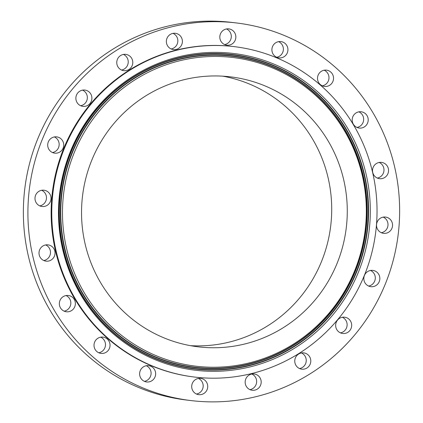 <?xml version="1.0" encoding="UTF-8"?>
<svg xmlns="http://www.w3.org/2000/svg" width="423" height="423" viewBox="0 0 423 423"><rect width="100%" height="100%" fill="white"/><g stroke="black" fill="none" stroke-linecap="round" stroke-linejoin="round"><path stroke-width="0.63" d="M224.624 44.563A8.201 8.011 96.8 0 0 226.495 28.954M235.162 33.666A8.201 8.011 96.8 0 0 221.393 32.185A8.201 8.011 96.8 0 0 226.855 45.176A8.201 8.011 96.8 0 0 235.162 33.666M289.2 385.099A190.17 185.803 96.8 0 0 397.615 182.747A190.17 185.803 96.8 0 0 236.446 22.958A190.17 185.803 96.8 0 0 138.347 38.451A190.17 185.803 96.8 0 0 29.933 240.798A190.17 185.803 96.8 0 0 191.101 400.586A190.17 185.803 96.8 0 0 289.2 385.099M236.446 22.958L231.899 22.414A190.17 185.803 96.8 0 0 133.8 37.901A190.17 185.803 96.8 0 0 25.385 240.253A190.17 185.803 96.8 0 0 186.554 400.042L191.101 400.586M160.486 87.942A135.947 132.827 96.8 0 0 82.982 232.597A135.947 132.827 96.8 0 0 198.197 346.828A135.947 132.827 96.8 0 0 268.325 335.756A135.947 132.827 96.8 0 0 345.829 191.101A135.947 132.827 96.8 0 0 230.614 76.87A135.947 132.827 96.8 0 0 160.486 87.942M190.445 345.66A135.947 132.827 96.8 0 0 252.764 333.884A135.947 132.827 96.8 0 0 330.786 193.205A135.947 132.827 96.8 0 0 222.805 76.172M280.401 363.51A166.398 162.58 96.8 0 0 375.264 186.453A166.398 162.58 96.8 0 0 234.242 46.636A166.398 162.58 96.8 0 0 148.404 60.188A166.398 162.58 96.8 0 0 53.541 237.245A166.398 162.58 96.8 0 0 194.564 377.062A166.398 162.58 96.8 0 0 280.401 363.51M234.242 46.636L233.612 46.562A166.398 162.58 96.8 0 0 147.78 60.114A166.398 162.58 96.8 0 0 52.912 237.171A166.398 162.58 96.8 0 0 193.935 376.983L194.564 377.062M180.341 35.923A8.201 8.011 96.8 0 0 167.27 37.689A8.201 8.011 96.8 0 0 173.398 49.581A8.201 8.011 96.8 0 0 180.341 35.923M128.788 55.397A8.201 8.011 96.8 0 0 117.176 59.955A8.201 8.011 96.8 0 0 123.796 70.657A8.201 8.011 96.8 0 0 128.788 55.397M85.557 90.178A8.201 8.011 96.8 0 0 75.981 96.893A8.201 8.011 96.8 0 0 82.908 106.347A8.201 8.011 96.8 0 0 91.791 99.521A8.201 8.011 96.8 0 0 85.557 90.178M54.879 136.862A8.201 8.011 96.8 0 0 54.731 153.152A8.201 8.011 96.8 0 0 63.725 145.041A8.201 8.011 96.8 0 0 54.879 136.862M39.751 190.879A8.201 8.011 96.8 0 0 42.03 206.498A8.201 8.011 96.8 0 0 50.934 197.102A8.201 8.011 96.8 0 0 39.751 190.879M41.66 246.942A8.201 8.011 96.8 0 0 46.044 261.15A8.201 8.011 96.8 0 0 54.667 250.506A8.201 8.011 96.8 0 0 41.66 246.942M60.42 299.558A8.201 8.011 96.8 0 0 66.379 311.772A8.201 8.011 96.8 0 0 74.295 307.695A8.201 8.011 96.8 0 0 68.336 295.487A8.201 8.011 96.8 0 0 60.42 299.558M94.186 343.587A8.201 8.011 96.8 0 0 101.049 353.395A8.201 8.011 96.8 0 0 109.864 346.923A8.201 8.011 96.8 0 0 103.006 337.11A8.201 8.011 96.8 0 0 94.186 343.587M139.659 374.709A8.201 8.011 96.8 0 0 146.654 381.958A8.201 8.011 96.8 0 0 155.606 372.922A8.201 8.011 96.8 0 0 148.61 365.673A8.201 8.011 96.8 0 0 139.659 374.709M192.391 389.884A8.201 8.011 96.8 0 0 206.154 391.36A8.201 8.011 96.8 0 0 200.692 378.374A8.201 8.011 96.8 0 0 192.391 389.884M247.212 387.621A8.201 8.011 96.8 0 0 260.282 385.861A8.201 8.011 96.8 0 0 254.154 373.969A8.201 8.011 96.8 0 0 247.212 387.621M298.76 368.147A8.201 8.011 96.8 0 0 310.376 363.595A8.201 8.011 96.8 0 0 303.756 352.888A8.201 8.011 96.8 0 0 298.76 368.147M341.99 333.366A8.201 8.011 96.8 0 0 351.571 326.651A8.201 8.011 96.8 0 0 344.645 317.197A8.201 8.011 96.8 0 0 335.762 324.029A8.201 8.011 96.8 0 0 341.99 333.366M372.668 286.683A8.201 8.011 96.8 0 0 372.816 270.392A8.201 8.011 96.8 0 0 363.828 278.503A8.201 8.011 96.8 0 0 372.668 286.683M387.796 232.666A8.201 8.011 96.8 0 0 385.522 217.052A8.201 8.011 96.8 0 0 376.618 226.442A8.201 8.011 96.8 0 0 387.796 232.666M385.887 176.608A8.201 8.011 96.8 0 0 381.509 162.395A8.201 8.011 96.8 0 0 372.885 173.044A8.201 8.011 96.8 0 0 385.887 176.608M367.132 123.987A8.201 8.011 96.8 0 0 361.173 111.778A8.201 8.011 96.8 0 0 353.258 115.854A8.201 8.011 96.8 0 0 359.217 128.063A8.201 8.011 96.8 0 0 367.132 123.987M333.361 79.963A8.201 8.011 96.8 0 0 326.503 70.149A8.201 8.011 96.8 0 0 317.684 76.621A8.201 8.011 96.8 0 0 324.547 86.435A8.201 8.011 96.8 0 0 333.361 79.963M287.889 48.835A8.201 8.011 96.8 0 0 280.893 41.586A8.201 8.011 96.8 0 0 271.947 50.623A8.201 8.011 96.8 0 0 278.937 57.872A8.201 8.011 96.8 0 0 287.889 48.835M249.961 389.641A8.201 8.011 96.8 0 0 251.838 374.032M121.56 70.044A8.201 8.011 96.8 0 0 123.437 54.44M299.563 368.56A8.201 8.011 96.8 0 0 301.44 352.956M80.671 105.734A8.201 8.011 96.8 0 0 82.548 90.131M340.452 332.869A8.201 8.011 96.8 0 0 342.329 317.266M52.5 152.539A8.201 8.011 96.8 0 0 54.371 136.936M368.629 286.064A8.201 8.011 96.8 0 0 370.5 270.461M39.794 205.885A8.201 8.011 96.8 0 0 41.671 190.276M381.329 232.724A8.201 8.011 96.8 0 0 383.206 217.115M43.807 260.536A8.201 8.011 96.8 0 0 45.684 244.933M377.316 178.067A8.201 8.011 96.8 0 0 379.193 162.464M64.143 311.159A8.201 8.011 96.8 0 0 66.02 295.55M356.98 127.45A8.201 8.011 96.8 0 0 358.857 111.841M98.813 352.782A8.201 8.011 96.8 0 0 100.69 337.179M322.31 85.821A8.201 8.011 96.8 0 0 324.187 70.218M144.423 381.345A8.201 8.011 96.8 0 0 146.295 365.742M276.705 57.258A8.201 8.011 96.8 0 0 278.577 41.655M196.505 394.046A8.201 8.011 96.8 0 0 198.376 378.437M171.162 48.968A8.201 8.011 96.8 0 0 173.039 33.359M128.677 345.538A159.529 155.865 96.8 0 0 344.639 298.797A159.529 155.865 96.8 0 0 300.129 78.16A159.529 155.865 96.8 0 0 84.166 124.901A159.529 155.865 96.8 0 0 128.677 345.538M297.935 81.586A155.442 151.873 96.8 0 0 87.503 127.127A155.442 151.873 96.8 0 0 130.871 342.112A155.442 151.873 96.8 0 0 341.303 296.571A155.442 151.873 96.8 0 0 297.935 81.586M298.691 79.35A158.022 154.395 -83.2 0 1 342.783 297.903A158.022 154.395 -83.2 0 1 128.856 344.2A158.022 154.395 -83.2 0 1 84.769 125.647A158.022 154.395 -83.2 0 1 298.691 79.35M298.924 79.069A158.361 154.728 -83.2 0 1 343.106 298.093A158.361 154.728 -83.2 0 1 128.724 344.491A158.361 154.728 -83.2 0 1 84.537 125.467A158.361 154.728 -83.2 0 1 298.924 79.069M298.115 80.248A156.949 153.348 96.8 0 0 85.642 126.228A156.949 153.348 96.8 0 0 129.433 343.302A156.949 153.348 96.8 0 0 341.906 297.316A156.949 153.348 96.8 0 0 298.115 80.248M129.665 343.021A156.605 153.01 -83.2 0 1 85.969 126.424A156.605 153.01 -83.2 0 1 297.982 80.539A156.605 153.01 -83.2 0 1 341.673 297.136A156.605 153.01 -83.2 0 1 129.665 343.021"/></g></svg>
